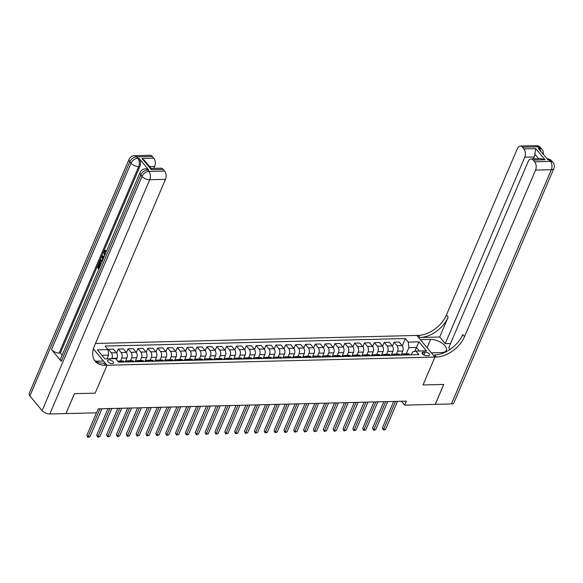 <?xml version="1.0" encoding="UTF-8"?>
<svg xmlns="http://www.w3.org/2000/svg" width="583" height="583" viewBox="0 0 583 583"><rect width="100%" height="100%" fill="white"/><g stroke="black" fill="none" stroke-linecap="round" stroke-linejoin="round"><path stroke-width="0.87" d="M112.147 363.639A3.163 1.523 23.1 0 0 113.488 363.012A3.163 1.523 23.1 0 0 112.279 360.972A3.163 1.523 23.1 0 0 109.014 359.9A3.163 1.523 23.1 0 0 107.673 360.527A3.163 1.523 23.1 0 0 108.883 362.568A3.163 1.523 23.1 0 0 112.147 363.639M65.966 413.551L74.486 393.663L95.175 393.146L107.068 365.257L434.925 357.066L416.794 335.444L95.466 343.474M401.447 401.257L404.682 405.119L406.38 401.133L98.228 408.836L96.53 412.822L65.988 413.58M425.175 352.059L423.44 352.103A3.061 1.472 23.1 0 0 422.143 352.708A3.061 1.472 23.1 0 0 423.316 354.683A3.061 1.472 23.1 0 0 426.479 355.725L428.214 355.681A3.061 1.472 23.1 0 0 429.511 355.069A3.061 1.472 23.1 0 0 428.337 353.101A3.061 1.472 23.1 0 0 425.175 352.059L423.907 355.04M49.795 413.988A5.932 2.857 -156.9 0 1 42.122 410.6L142.041 176.35L140.816 174.885A5.932 3.775 140 0 1 147.586 169.988A5.932 3.578 -91.4 0 0 145.4 168.844L146.581 168.808A5.932 3.578 88.6 0 1 148.767 169.959L147.586 169.988L148.811 171.446L164.574 171.052A5.932 3.578 88.6 0 1 165.47 179.338L149.707 179.739L49.795 413.988L65.952 413.587L74.449 393.663L95.175 393.146L107.068 365.257L93.375 348.925M419.381 351.01L416.386 347.439L408.894 347.621L408.297 342.097L405.331 338.563L105.057 346.069L108.023 349.603L108.627 355.127L101.93 355.295M408.297 342.097L418.937 341.835L426.479 350.835L415.839 351.097L412.524 351.95L411.299 354.821M108.023 349.603L97.383 349.873L104.933 358.873L115.572 358.603L118.531 362.138L418.805 354.632L415.839 351.097M451.417 403.946L551.336 169.697A5.932 2.857 23.1 0 0 553.85 168.516L453.931 402.773A5.932 2.857 -156.9 0 1 451.417 403.946L435.261 404.354L443.758 384.437L423.032 384.955L443.721 384.437L435.224 404.354L404.682 405.119M427.069 347.694L430.597 339.423A11.121 5.349 23.1 0 1 442.074 343.198A11.121 5.349 23.1 0 1 446.33 350.361A11.121 5.349 23.1 0 1 441.623 352.569L431.376 352.832L434.925 357.066L423.032 384.955L434.925 357.066L436.346 357.029A24.705 15.719 140 0 0 464.542 336.617L535.573 170.09A5.932 3.578 -91.4 0 0 534.669 161.804L550.432 161.411L549.208 159.946L548.027 159.982L538.226 148.293L539.413 148.264L538.189 146.799L522.426 147.193L523.869 148.92L535.69 148.621L545.047 159.786L540.958 158.685L531.04 158.933A5.932 3.578 -91.4 0 0 528.249 161.353L448.721 347.803L450.061 349.399M414.695 351.389L418.937 341.835M406.242 353.845L408.894 347.621M401.038 355.076L402.744 351.09A3.95 2.383 -91.4 0 0 402.139 345.566L399.173 342.032L394.05 342.155L392.425 345.981M396.389 354.092L397.621 351.214A3.95 2.383 -91.4 0 0 397.016 345.69L394.05 342.155M391.186 355.324L392.891 351.338A3.95 2.383 -91.4 0 0 392.286 345.814L389.327 342.272L384.204 342.403L382.572 346.229M386.536 354.34L387.768 351.462A3.95 2.383 -91.4 0 0 387.163 345.938L384.204 342.403M381.333 355.572L383.038 351.578A3.95 2.383 -91.4 0 0 382.441 346.054L379.475 342.52L374.352 342.651L372.719 346.477M376.691 354.588L377.915 351.709A3.95 2.383 -91.4 0 0 377.318 346.185L374.352 342.651M371.488 355.819L373.186 351.826A3.95 2.383 -91.4 0 0 372.588 346.302L369.622 342.768L364.499 342.899L362.866 346.717M366.838 354.836L368.062 351.957A3.95 2.383 -91.4 0 0 367.465 346.433L364.499 342.899M361.635 356.06L363.333 352.074A3.95 2.383 -91.4 0 0 362.735 346.55L359.769 343.015L354.646 343.139L353.014 346.965M356.985 355.076L358.21 352.205A3.95 2.383 -91.4 0 0 357.612 346.681L354.646 343.139M351.782 356.308L353.48 352.321A3.95 2.383 -91.4 0 0 352.883 346.798L349.917 343.263L344.793 343.387L343.161 347.213M347.133 355.324L348.357 352.445A3.95 2.383 -91.4 0 0 347.76 346.921L344.793 343.387M341.93 356.556L343.635 352.569A3.95 2.383 -91.4 0 0 343.03 347.045L340.064 343.504L334.941 343.635L333.316 347.461M337.28 355.572L338.512 352.693A3.95 2.383 -91.4 0 0 337.907 347.169L334.941 343.635M332.077 356.803L333.782 352.81A3.95 2.383 -91.4 0 0 333.177 347.286L330.218 343.751L325.095 343.883L323.463 347.708M327.427 355.819L328.659 352.941A3.95 2.383 -91.4 0 0 328.054 347.417L325.095 343.883M322.224 357.051L323.929 353.058A3.95 2.383 -91.4 0 0 323.332 347.534L320.366 343.999L315.243 344.13L313.61 347.949M317.582 356.067L318.806 353.189A3.95 2.383 -91.4 0 0 318.209 347.665L315.243 344.13M312.379 357.292L314.077 353.305A3.95 2.383 -91.4 0 0 313.479 347.781L310.513 344.247L305.39 344.371L303.758 348.197M307.729 356.308L308.954 353.436A3.95 2.383 -91.4 0 0 308.356 347.905L305.39 344.371M302.526 357.539L304.224 353.553A3.95 2.383 -91.4 0 0 303.626 348.029L300.66 344.495L295.537 344.619L293.905 348.445M297.877 356.556L299.101 353.677A3.95 2.383 -91.4 0 0 298.503 348.153L295.537 344.619M292.673 357.787L294.371 353.801A3.95 2.383 -91.4 0 0 293.774 348.27L290.808 344.735L285.685 344.866L284.052 348.692M288.024 356.803L289.248 353.925A3.95 2.383 -91.4 0 0 288.651 348.401L285.685 344.866M282.821 358.035L284.526 354.041A3.95 2.383 -91.4 0 0 283.921 348.517L280.955 344.983L275.832 345.114L274.207 348.933M278.171 357.051L279.403 354.173A3.95 2.383 -91.4 0 0 278.798 348.649L275.832 345.114M272.968 358.283L274.673 354.289A3.95 2.383 -91.4 0 0 274.068 348.765L271.11 345.231L265.986 345.355L264.354 349.181M268.318 357.299L269.55 354.42A3.95 2.383 -91.4 0 0 268.945 348.896L265.986 345.355M263.115 358.523L264.82 354.537A3.95 2.383 -91.4 0 0 264.223 349.013L261.257 345.479L256.134 345.602L254.501 349.428M258.473 357.539L259.697 354.661A3.95 2.383 -91.4 0 0 259.1 349.137L256.134 345.602M253.27 358.771L254.968 354.785A3.95 2.383 -91.4 0 0 254.37 349.261L251.404 345.719L246.281 345.85L244.649 349.676M248.62 357.787L249.845 354.909A3.95 2.383 -91.4 0 0 249.247 349.385L246.281 345.85M243.417 359.019L245.115 355.025A3.95 2.383 -91.4 0 0 244.517 349.501L241.551 345.967L236.428 346.098L234.796 349.924M238.768 358.035L239.992 355.156A3.95 2.383 -91.4 0 0 239.394 349.632L236.428 346.098M233.564 359.266L235.262 355.273A3.95 2.383 -91.4 0 0 234.665 349.749L231.699 346.215L226.576 346.346L224.951 350.164M228.915 358.283L230.139 355.404A3.95 2.383 -91.4 0 0 229.542 349.88L226.576 346.346M223.712 359.507L225.417 355.521A3.95 2.383 -91.4 0 0 224.812 349.997L221.846 346.462L216.723 346.586L215.098 350.412M219.062 358.523L220.294 355.652A3.95 2.383 -91.4 0 0 219.689 350.128L216.723 346.586M213.859 359.755L215.564 355.768A3.95 2.383 -91.4 0 0 214.959 350.245L212.001 346.71L206.878 346.834L205.245 350.66M209.21 358.771L210.441 355.892A3.95 2.383 -91.4 0 0 209.836 350.368L206.878 346.834M204.006 360.002L205.712 356.016A3.95 2.383 -91.4 0 0 205.114 350.492L202.148 346.951L197.025 347.082L195.392 350.908M199.364 359.019L200.588 356.14A3.95 2.383 -91.4 0 0 199.991 350.616L197.025 347.082M194.161 360.25L195.859 356.257A3.95 2.383 -91.4 0 0 195.261 350.733L192.295 347.198L187.172 347.33L185.54 351.155M189.511 359.266L190.736 356.388A3.95 2.383 -91.4 0 0 190.138 350.864L187.172 347.33M184.308 360.498L186.006 356.505A3.95 2.383 -91.4 0 0 185.409 350.981L182.443 347.446L177.319 347.577L175.687 351.396M179.659 359.514L180.883 356.636A3.95 2.383 -91.4 0 0 180.285 351.112L177.319 347.577M174.455 360.739L176.153 356.752A3.95 2.383 -91.4 0 0 175.556 351.228L172.59 347.694L167.467 347.818L165.842 351.644M169.806 359.755L171.038 356.883A3.95 2.383 -91.4 0 0 170.433 351.36L167.467 347.818M164.603 360.986L166.308 357A3.95 2.383 -91.4 0 0 165.703 351.476L162.737 347.942L157.621 348.066L155.989 351.892M159.953 360.002L161.185 357.124A3.95 2.383 -91.4 0 0 160.58 351.6L157.621 348.066M154.75 361.234L156.455 357.248A3.95 2.383 -91.4 0 0 155.85 351.724L152.892 348.182L147.769 348.313L146.136 352.139M150.101 360.25L151.332 357.372A3.95 2.383 -91.4 0 0 150.727 351.848L147.769 348.313M144.897 361.482L146.603 357.488A3.95 2.383 -91.4 0 0 146.005 351.964L143.039 348.43L137.916 348.561L136.284 352.38M140.255 360.498L141.48 357.619A3.95 2.383 -91.4 0 0 140.882 352.096L137.916 348.561M135.052 361.73L136.75 357.736A3.95 2.383 -91.4 0 0 136.152 352.212L133.186 348.678L128.063 348.809L126.431 352.628M130.403 360.746L131.627 357.867A3.95 2.383 -91.4 0 0 131.029 352.343L128.063 348.809M125.199 361.97L126.897 357.984A3.95 2.383 -91.4 0 0 126.3 352.46L123.334 348.925L118.211 349.049L116.578 352.875M120.55 360.986L121.774 358.115A3.95 2.383 -91.4 0 0 121.177 352.584L118.211 349.049M116.447 359.645L117.045 358.232A3.95 2.383 -91.4 0 0 116.447 352.708L113.481 349.173L108.358 349.297L108.066 349.989M111.783 358.698L111.929 358.356A3.95 2.383 -91.4 0 0 111.324 352.832L108.358 349.297M107.053 358.815L108.627 355.127M409.929 354.858L409.689 354.566A3.95 2.383 -91.4 0 0 408.231 353.801L403.108 353.925A3.95 2.383 -91.4 0 0 401.483 355.069M405.331 338.563L402.27 345.734M404.806 354.981L404.566 354.69A3.95 2.383 -91.4 0 0 403.108 353.925M400.076 355.105L399.836 354.807A3.95 2.383 -91.4 0 0 398.378 354.041L393.255 354.173A3.95 2.383 -91.4 0 0 391.63 355.317M394.953 355.229L394.713 354.938A3.95 2.383 -91.4 0 0 393.255 354.173M390.231 355.346L389.983 355.054A3.95 2.383 -91.4 0 0 388.526 354.289L383.403 354.42A3.95 2.383 -91.4 0 0 381.778 355.557M385.108 355.477L384.86 355.185A3.95 2.383 -91.4 0 0 383.403 354.42M380.378 355.594L380.131 355.302A3.95 2.383 -91.4 0 0 378.673 354.537L373.55 354.668A3.95 2.383 -91.4 0 0 371.932 355.805M375.255 355.725L375.007 355.433A3.95 2.383 -91.4 0 0 373.55 354.668M370.526 355.841L370.278 355.55A3.95 2.383 -91.4 0 0 368.82 354.785L363.697 354.909A3.95 2.383 -91.4 0 0 362.079 356.053M365.403 355.965L365.155 355.674A3.95 2.383 -91.4 0 0 363.697 354.909M360.673 356.089L360.425 355.798A3.95 2.383 -91.4 0 0 358.968 355.032L353.845 355.156A3.95 2.383 -91.4 0 0 352.227 356.3M355.55 356.213L355.302 355.921A3.95 2.383 -91.4 0 0 353.845 355.156M350.82 356.33L350.58 356.038A3.95 2.383 -91.4 0 0 349.122 355.273L343.999 355.404A3.95 2.383 -91.4 0 0 342.374 356.541M345.697 356.461L345.457 356.169A3.95 2.383 -91.4 0 0 343.999 355.404M340.968 356.577L340.727 356.286A3.95 2.383 -91.4 0 0 339.27 355.521L334.146 355.652A3.95 2.383 -91.4 0 0 332.521 356.789M335.844 356.709L335.604 356.417A3.95 2.383 -91.4 0 0 334.146 355.652M331.122 356.825L330.874 356.534A3.95 2.383 -91.4 0 0 329.417 355.768L324.294 355.9A3.95 2.383 -91.4 0 0 322.669 357.036M325.999 356.956L325.751 356.665A3.95 2.383 -91.4 0 0 324.294 355.9M321.269 357.073L321.022 356.781A3.95 2.383 -91.4 0 0 319.564 356.016L314.441 356.14A3.95 2.383 -91.4 0 0 312.823 357.284M316.146 357.197L315.899 356.905A3.95 2.383 -91.4 0 0 314.441 356.14M311.417 357.321L311.169 357.029A3.95 2.383 -91.4 0 0 309.711 356.264L304.588 356.388A3.95 2.383 -91.4 0 0 302.971 357.532M306.294 357.445L306.046 357.153A3.95 2.383 -91.4 0 0 304.588 356.388M301.564 357.561L301.316 357.27A3.95 2.383 -91.4 0 0 299.859 356.505L294.736 356.636A3.95 2.383 -91.4 0 0 293.118 357.773M296.441 357.692L296.2 357.401A3.95 2.383 -91.4 0 0 294.736 356.636M291.711 357.809L291.471 357.517A3.95 2.383 -91.4 0 0 290.013 356.752L284.89 356.883A3.95 2.383 -91.4 0 0 283.265 358.02M286.588 357.94L286.348 357.649A3.95 2.383 -91.4 0 0 284.89 356.883M281.859 358.057L281.618 357.765A3.95 2.383 -91.4 0 0 280.161 357L275.038 357.131A3.95 2.383 -91.4 0 0 273.412 358.268M276.736 358.188L276.495 357.889A3.95 2.383 -91.4 0 0 275.038 357.131M272.013 358.305L271.765 358.013A3.95 2.383 -91.4 0 0 270.308 357.248L265.185 357.372A3.95 2.383 -91.4 0 0 263.56 358.516M266.89 358.428L266.642 358.137A3.95 2.383 -91.4 0 0 265.185 357.372M262.161 358.552L261.913 358.254A3.95 2.383 -91.4 0 0 260.455 357.496L255.332 357.619A3.95 2.383 -91.4 0 0 253.714 358.764M257.037 358.676L256.79 358.385A3.95 2.383 -91.4 0 0 255.332 357.619M252.308 358.793L252.06 358.501A3.95 2.383 -91.4 0 0 250.603 357.736L245.479 357.867A3.95 2.383 -91.4 0 0 243.862 359.004M247.185 358.924L246.937 358.632A3.95 2.383 -91.4 0 0 245.479 357.867M242.455 359.041L242.207 358.749A3.95 2.383 -91.4 0 0 240.75 357.984L235.627 358.115A3.95 2.383 -91.4 0 0 234.009 359.252M237.332 359.172L237.092 358.88A3.95 2.383 -91.4 0 0 235.627 358.115M232.602 359.288L232.362 358.997A3.95 2.383 -91.4 0 0 230.904 358.232L225.781 358.356A3.95 2.383 -91.4 0 0 224.156 359.5M227.479 359.419L227.239 359.121A3.95 2.383 -91.4 0 0 225.781 358.356M222.75 359.536L222.509 359.245A3.95 2.383 -91.4 0 0 221.052 358.479L215.929 358.603A3.95 2.383 -91.4 0 0 214.304 359.747M217.634 359.66L217.386 359.368A3.95 2.383 -91.4 0 0 215.929 358.603M212.904 359.784L212.657 359.485A3.95 2.383 -91.4 0 0 211.199 358.72L206.076 358.851A3.95 2.383 -91.4 0 0 204.451 359.995M207.781 359.908L207.533 359.616A3.95 2.383 -91.4 0 0 206.076 358.851M203.052 360.024L202.804 359.733A3.95 2.383 -91.4 0 0 201.346 358.968L196.223 359.099A3.95 2.383 -91.4 0 0 194.605 360.236M197.929 360.156L197.681 359.864A3.95 2.383 -91.4 0 0 196.223 359.099M193.199 360.272L192.951 359.981A3.95 2.383 -91.4 0 0 191.494 359.215L186.371 359.347A3.95 2.383 -91.4 0 0 184.753 360.483M188.076 360.403L187.828 360.112A3.95 2.383 -91.4 0 0 186.371 359.347M183.346 360.52L183.098 360.228A3.95 2.383 -91.4 0 0 181.641 359.463L176.518 359.587A3.95 2.383 -91.4 0 0 174.9 360.731M178.223 360.644L177.983 360.352A3.95 2.383 -91.4 0 0 176.518 359.587M173.494 360.768L173.253 360.476A3.95 2.383 -91.4 0 0 171.796 359.711L166.672 359.835A3.95 2.383 -91.4 0 0 165.047 360.979M168.37 360.892L168.13 360.6A3.95 2.383 -91.4 0 0 166.672 359.835M163.641 361.008L163.4 360.717A3.95 2.383 -91.4 0 0 161.943 359.951L156.82 360.083A3.95 2.383 -91.4 0 0 155.195 361.22M158.525 361.139L158.277 360.848A3.95 2.383 -91.4 0 0 156.82 360.083M153.795 361.256L153.548 360.964A3.95 2.383 -91.4 0 0 152.09 360.199L146.967 360.33A3.95 2.383 -91.4 0 0 145.342 361.467M148.672 361.387L148.425 361.096A3.95 2.383 -91.4 0 0 146.967 360.33M143.943 361.504L143.695 361.212A3.95 2.383 -91.4 0 0 142.237 360.447L137.114 360.578A3.95 2.383 -91.4 0 0 135.496 361.715M138.82 361.635L138.572 361.343A3.95 2.383 -91.4 0 0 137.114 360.578M134.09 361.751L133.842 361.46A3.95 2.383 -91.4 0 0 132.385 360.695L127.262 360.819A3.95 2.383 -91.4 0 0 125.644 361.963M128.967 361.875L128.719 361.584A3.95 2.383 -91.4 0 0 127.262 360.819M124.237 361.999L123.99 361.708A3.95 2.383 -91.4 0 0 122.532 360.943L117.628 361.059M119.114 362.123L118.874 361.832A3.95 2.383 -91.4 0 0 117.642 361.081M393.678 401.454L382.39 427.915L383.614 429.372L395.544 401.403M385.582 429.328L384.182 429.941L383.395 429.955L383.614 429.372L385.582 429.328L397.511 401.359M383.395 429.955L382.39 427.915M383.825 401.694L372.537 428.162L373.761 429.62L385.691 401.651M375.729 429.576L374.33 430.188L373.543 430.203L373.761 429.62L375.729 429.576L387.659 401.6M373.543 430.203L372.537 428.162M373.973 401.942L362.684 428.41L363.909 429.868L375.838 401.898M365.876 429.817L363.69 430.451L363.909 429.868L365.876 429.817L377.813 401.847M363.69 430.451L362.684 428.41M364.12 402.19L352.832 428.651L354.056 430.116L365.986 402.146M356.031 430.065L353.837 430.699L354.056 430.116L356.031 430.065L367.96 402.095M353.837 430.699L352.832 428.651M354.267 402.438L342.979 428.899L344.203 430.363L356.14 402.387M346.178 430.312L343.992 430.946L344.203 430.363L346.178 430.312L358.108 402.343M343.992 430.946L342.979 428.899M450.55 343.518L445.244 343.649L524.773 157.206A5.932 3.578 -91.4 0 0 523.869 148.92M439.684 337.018L419.979 337.513A24.705 15.719 140 0 0 448.181 317.101L439.684 337.018L445.244 343.649M430.597 339.423L420.35 339.678L416.794 335.444L418.215 335.407A24.705 15.719 140 0 0 446.418 314.995L517.442 148.468A5.932 3.578 -91.4 0 1 520.233 146.049L535.996 145.655A5.932 3.578 88.6 0 1 538.189 146.799A5.932 3.775 140 0 1 540.689 147.769A5.932 5.932 0 0 0 535.996 145.655M545.047 159.786L533.226 160.077L534.669 161.804M533.226 160.077A5.932 3.578 -91.4 0 0 531.04 158.933M522.426 147.193A5.932 3.578 -91.4 0 0 520.233 146.049M538.736 158.744L534.851 154.109A5.932 3.578 88.6 0 1 534.225 156.973L524.773 157.206M533.416 158.875L534.225 156.973M436.346 357.029L434.583 354.923A24.705 15.719 140 0 0 462.778 334.511L464.542 336.617M534.851 154.109L535.69 148.621M104.576 255.711L103.73 251.426L105.37 250.603L104.802 250.428L105.997 250.581L105.8 251.36L104.714 251.237M105.057 251.324L104.685 251.841L105.195 254.705M102.841 259.785L101.58 256.593L101.908 255.835L102.535 255.82L104.219 256.542M98.862 269.098L97.128 267.029L98.563 263.662L99.197 263.647L99.533 264.048L98.389 266.744L98.877 267.335M98.563 263.662L98.906 264.063L97.755 266.759L98.658 267.837L99.729 265.331L100.436 265.403M148.767 169.959L138.965 158.27A5.932 3.578 88.6 0 1 139.869 166.556L138.688 166.585L59.16 353.036A5.932 2.857 -156.9 0 1 51.493 349.647L61.288 361.336A5.932 2.857 -156.9 0 1 60.566 358.888L140.095 172.444A5.932 2.857 23.1 0 0 140.816 174.885L61.288 361.336M62.155 355.164L60.34 353.006L139.869 166.556M102.768 260.412L100.619 259.748L102.411 260.79M95.823 361.212L103.519 361.023L107.068 365.257L105.647 365.293A24.705 15.719 -40 0 1 95.211 361.249A24.705 15.719 -40 0 1 94.446 345.865L165.47 179.338M141.946 158.467L144.533 160.544L151.223 168.516L151.303 169.624L141.946 158.467L153.766 158.168L152.323 156.448L136.56 156.842L137.785 158.299L138.965 158.27M153.766 158.168A5.932 3.578 88.6 0 1 154.67 166.454L149.598 166.585M153.854 168.363L154.67 166.454M51.493 349.647L131.015 163.196L129.79 161.739A5.932 3.775 140 0 1 136.56 156.842A5.932 3.578 -91.4 0 0 134.374 155.69L150.137 155.297A5.932 3.578 88.6 0 1 152.323 156.448M42.122 410.6L29.879 395.988A5.932 2.857 -156.9 0 1 29.15 393.547L129.069 159.297A5.932 2.857 23.1 0 0 129.79 161.739L29.879 395.988M151.143 168.429L160.937 168.181A5.932 3.578 88.6 0 1 163.123 169.332L151.303 169.624M164.574 171.052L163.123 169.332M60.34 353.006L59.16 353.036M105.647 365.293L103.883 363.194A24.705 15.719 -40 0 1 94.402 360.141M99.729 265.331L100.072 265.731L99.234 268.238M97.755 266.759L98.389 266.744M98.906 264.063L99.533 264.048M100.742 264.689L99.008 262.62L100.619 259.748M102.12 261.468L100.451 260.659L99.635 262.35L101.034 264.012M100.874 260.47L100.269 262.335L101.253 263.501M102.134 260.433L102.564 260.419M99.635 262.35L100.269 262.335M100.05 261.381L100.684 261.366M101.908 255.835L104.117 256.782M102.484 257.591L103.089 259.049L103.789 257.424L102.083 256.615L103.417 258.298M102.71 256.6L103.118 257.577M105.997 250.581L104.058 251.856L104.561 254.72L104.998 254.713M104.058 251.856L104.685 251.841M344.415 402.685L333.133 429.146L334.358 430.604L346.287 402.634M336.325 430.56L334.926 431.172L334.139 431.187L334.358 430.604L336.325 430.56L348.255 402.583M334.139 431.187L333.133 429.146M334.569 402.926L323.281 429.394L324.505 430.852L336.435 402.882M326.473 430.801L324.286 431.435L324.505 430.852L326.473 430.801L338.402 402.831M324.286 431.435L323.281 429.394M324.716 403.174L313.428 429.642L314.652 431.099L326.582 403.13M316.62 431.048L314.434 431.682L314.652 431.099L316.62 431.048L328.55 403.079M314.434 431.682L313.428 429.642M314.864 403.421L303.575 429.882L304.8 431.347L316.729 403.378M306.767 431.296L304.581 431.93L304.8 431.347L306.767 431.296L318.704 403.327M304.581 431.93L303.575 429.882M305.011 403.669L293.723 430.13L294.947 431.595L306.877 403.618M296.922 431.544L294.728 432.178L294.947 431.595L296.922 431.544L308.852 403.574M294.728 432.178L293.723 430.13M295.158 403.917L283.87 430.378L285.094 431.835L297.031 403.866M287.069 431.792L285.67 432.404L284.883 432.418L285.094 431.835L287.069 431.792L298.999 403.815M284.883 432.418L283.87 430.378M285.306 404.157L274.025 430.626L275.249 432.083L287.179 404.114M277.216 432.032L275.03 432.666L275.249 432.083L277.216 432.032L289.146 404.063M275.03 432.666L274.025 430.626M275.46 404.405L264.172 430.866L265.396 432.331L277.326 404.362M267.364 432.28L265.178 432.914L265.396 432.331L267.364 432.28L279.293 404.31M265.178 432.914L264.172 430.866M265.608 404.653L254.319 431.114L255.543 432.579L267.473 404.609M257.511 432.528L255.325 433.162L255.543 432.579L257.511 432.528L269.441 404.558M255.325 433.162L254.319 431.114M255.755 404.901L244.466 431.362L245.691 432.826L257.62 404.85M247.658 432.775L245.472 433.409L245.691 432.826L247.658 432.775L259.595 404.806M245.472 433.409L244.466 431.362M245.902 405.149L234.614 431.609L235.838 433.067L247.768 405.098M237.813 433.023L236.414 433.635L235.619 433.65L235.838 433.067L237.813 433.023L249.743 405.047M235.619 433.65L234.614 431.609M236.049 405.389L224.761 431.857L225.985 433.315L237.922 405.345M227.96 433.264L225.774 433.898L225.985 433.315L227.96 433.264L239.89 405.294M225.774 433.898L224.761 431.857M226.197 405.637L214.916 432.098L216.14 433.563L228.07 405.593M218.108 433.512L215.921 434.146L216.14 433.563L218.108 433.512L230.037 405.542M215.921 434.146L214.916 432.098M216.351 405.885L205.063 432.346L206.287 433.81L218.217 405.834M208.255 433.759L206.069 434.393L206.287 433.81L208.255 433.759L220.185 405.79M206.069 434.393L205.063 432.346M206.499 406.132L195.21 432.593L196.435 434.051L208.364 406.081M198.402 434.007L197.003 434.619L196.216 434.634L196.435 434.051L198.402 434.007L210.332 406.038M196.216 434.634L195.21 432.593M196.646 406.373L185.358 432.841L186.582 434.299L198.511 406.329M188.557 434.255L187.15 434.867L186.363 434.882L186.582 434.299L188.557 434.255L200.486 406.278M186.363 434.882L185.358 432.841M186.793 406.621L175.505 433.089L176.729 434.546L188.659 406.577M178.704 434.495L176.511 435.129L176.729 434.546L178.704 434.495L190.634 406.526M176.511 435.129L175.505 433.089M176.941 406.868L165.652 433.329L166.876 434.794L178.813 406.825M168.851 434.743L166.665 435.377L166.876 434.794L168.851 434.743L180.781 406.774M166.665 435.377L165.652 433.329M167.088 407.116L155.807 433.577L157.031 435.042L168.961 407.065M158.999 434.991L156.812 435.625L157.031 435.042L158.999 434.991L170.928 407.021M156.812 435.625L155.807 433.577M157.242 407.364L145.954 433.825L147.178 435.282L159.108 407.313M149.146 435.239L147.747 435.851L146.96 435.865L147.178 435.282L149.146 435.239L161.076 407.262M146.96 435.865L145.954 433.825M147.39 407.604L136.101 434.073L137.326 435.53L149.255 407.561M139.293 435.479L137.107 436.113L137.326 435.53L139.293 435.479L151.223 407.51M137.107 436.113L136.101 434.073M137.537 407.852L126.249 434.32L127.473 435.778L139.403 407.809M129.448 435.727L127.254 436.361L127.473 435.778L129.448 435.727L141.377 407.757M127.254 436.361L126.249 434.32M127.684 408.1L116.396 434.561L117.62 436.026L129.55 408.056M119.595 435.975L117.402 436.609L117.62 436.026L119.595 435.975L131.525 408.005M117.402 436.609L116.396 434.561M117.832 408.348L106.543 434.809L107.768 436.273L119.704 408.297M109.742 436.222L107.556 436.856L107.768 436.273L109.742 436.222L121.672 408.253M107.556 436.856L106.543 434.809M107.979 408.596L96.698 435.056L97.922 436.514L109.852 408.545M99.89 436.47L98.491 437.082L97.704 437.097L97.922 436.514L99.89 436.47L111.819 408.494M97.704 437.097L96.698 435.056M96.428 412.822L86.845 435.304L88.069 436.762L99.999 408.792M90.037 436.711L87.851 437.345L88.069 436.762L90.037 436.711L101.967 408.741M87.851 437.345L86.845 435.304M397.621 351.214L402.744 351.09M387.768 351.462L392.891 351.338M377.915 351.709L383.038 351.578M368.062 351.957L373.186 351.826M358.21 352.205L363.333 352.074M348.357 352.445L353.48 352.321M338.512 352.693L343.635 352.569M328.659 352.941L333.782 352.81M318.806 353.189L323.929 353.058M308.954 353.436L314.077 353.305M299.101 353.677L304.224 353.553M289.248 353.925L294.371 353.801M279.403 354.173L284.526 354.041M269.55 354.42L274.673 354.289M259.697 354.661L264.82 354.537M249.845 354.909L254.968 354.785M239.992 355.156L245.115 355.025M230.139 355.404L235.262 355.273M220.294 355.652L225.417 355.521M210.441 355.892L215.564 355.768M200.588 356.14L205.712 356.016M190.736 356.388L195.859 356.257M180.883 356.636L186.006 356.505M171.038 356.883L176.153 356.752M161.185 357.124L166.308 357M151.332 357.372L156.455 357.248M141.48 357.619L146.603 357.488M131.627 357.867L136.75 357.736M121.774 358.115L126.897 357.984M111.929 358.356L117.045 358.232M397.016 345.69L402.139 345.566M404.566 354.69L409.689 354.566M394.713 354.938L399.836 354.807M387.163 345.938L392.286 345.814M384.86 355.185L389.983 355.054M377.318 346.185L382.441 346.054M375.007 355.433L380.131 355.302M367.465 346.433L372.588 346.302M365.155 355.674L370.278 355.55M357.612 346.681L362.735 346.55M355.302 355.921L360.425 355.798M347.76 346.921L352.883 346.798M345.457 356.169L350.58 356.038M337.907 347.169L343.03 347.045M335.604 356.417L340.727 356.286M328.054 347.417L333.177 347.286M325.751 356.665L330.874 356.534M318.209 347.665L323.332 347.534M315.899 356.905L321.022 356.781M308.356 347.905L313.479 347.781M306.046 357.153L311.169 357.029M298.503 348.153L303.626 348.029M296.2 357.401L301.316 357.27M288.651 348.401L293.774 348.27M286.348 357.649L291.471 357.517M278.798 348.649L283.921 348.517M276.495 357.889L281.618 357.765M268.945 348.896L274.068 348.765M266.642 358.137L271.765 358.013M259.1 349.137L264.223 349.013M256.79 358.385L261.913 358.254M249.247 349.385L254.37 349.261M246.937 358.632L252.06 358.501M239.394 349.632L244.517 349.501M237.092 358.88L242.207 358.749M229.542 349.88L234.665 349.749M227.239 359.121L232.362 358.997M219.689 350.128L224.812 349.997M217.386 359.368L222.509 359.245M209.836 350.368L214.959 350.245M207.533 359.616L212.657 359.485M199.991 350.616L205.114 350.492M197.681 359.864L202.804 359.733M190.138 350.864L195.261 350.733M187.828 360.112L192.951 359.981M180.285 351.112L185.409 350.981M177.983 360.352L183.098 360.228M170.433 351.36L175.556 351.228M168.13 360.6L173.253 360.476M160.58 351.6L165.703 351.476M158.277 360.848L163.4 360.717M150.727 351.848L155.85 351.724M148.425 361.096L153.548 360.964M140.882 352.096L146.005 351.964M138.572 361.343L143.695 361.212M131.029 352.343L136.152 352.212M128.719 361.584L133.842 361.46M121.177 352.584L126.3 352.46M118.874 361.832L123.99 361.708M111.324 352.832L116.447 352.708M422.602 354.07L423.44 352.103M419.979 337.513L418.215 335.407M448.181 317.101L446.418 314.995M553.85 168.516A5.932 5.932 0 0 0 552.939 162.38A5.932 3.775 -40 0 0 550.432 161.411A5.932 3.578 88.6 0 1 551.336 169.697L535.573 170.09M547.043 158.802A5.932 3.578 88.6 0 1 549.208 159.946A5.932 3.775 140 0 1 551.715 160.923A5.932 5.932 0 0 0 547.043 158.802M543.188 154.203A5.932 5.932 0 0 0 541.913 149.233A5.932 3.775 -40 0 0 539.413 148.264A5.932 3.578 88.6 0 1 540.769 151.318M138.688 166.585A5.932 3.578 -91.4 0 0 137.785 158.299A5.932 3.775 -40 0 0 131.015 163.196A5.932 2.857 23.1 0 0 138.688 166.585M149.707 179.739A5.932 3.578 -91.4 0 0 148.811 171.446A5.932 3.775 -40 0 0 142.041 176.35A5.932 2.857 23.1 0 0 149.707 179.739M551.715 160.923L552.939 162.38M540.689 147.769L541.913 149.233M134.374 155.69A5.932 5.932 0 0 0 129.069 159.297M145.4 168.844A5.932 5.932 0 0 0 140.095 172.444"/></g></svg>
